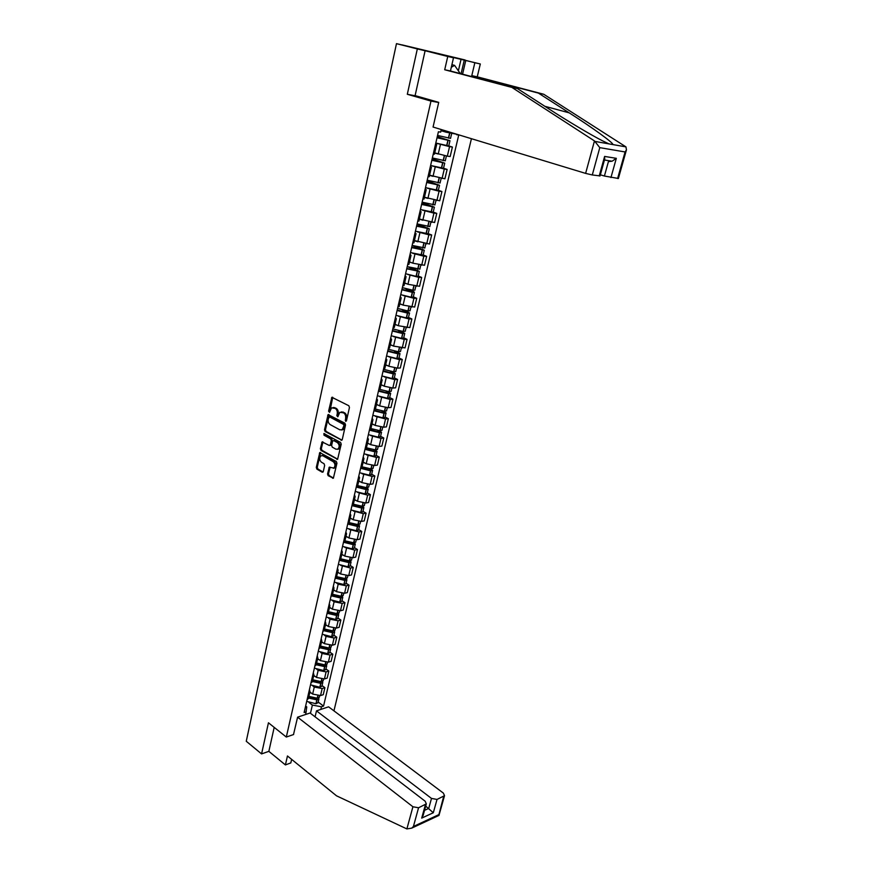 <?xml version="1.0" encoding="UTF-8"?>
<svg xmlns="http://www.w3.org/2000/svg" width="873" height="873" viewBox="0 0 873 873"><rect width="100%" height="100%" fill="white"/><g stroke="black" fill="none" stroke-linecap="round" stroke-linejoin="round"><path stroke-width="1.31" d="M345.643 421.321L346.472 420.786L349.451 407.462L348.829 405.727L331.882 397.291L328.575 411.205L329.514 412.372L331.554 407.855L335.232 408.422C336.913 409.579 337.578 411.412 337.218 413.922L336.836 415.624L337.796 416.792L339.837 412.285L343.58 412.853C345.282 414.02 345.948 415.864 345.588 418.385L345.643 421.321M327.539 473.963L328.15 475.676L333.366 478.218L336.956 463.247L336.334 461.522L319.78 452.563L316.288 467.415L316.888 469.117L322.17 472.195L323.305 471.496L324.647 465.418L324.036 463.705L321.406 462.199C319.365 460.158 319.18 458.041 320.838 455.837L322.824 455.739L333.224 461.675C335.297 463.694 335.494 465.833 333.835 468.059L329.274 467.197L327.539 473.963L328.499 473.821L329.11 475.534L333.497 478.088M465.047 60.128L417.327 48.932L407.309 94.284L430.978 101.072L286.311 737.052L268.447 722.789L261.573 753.912L246.262 741.264L396.473 43.65L402.06 44.949M417.327 48.932L396.473 43.65M341.081 440.308L342.26 439.566L345.544 424.933L344.911 423.198L328.095 414.588L324.505 429.8L325.116 431.502L341.91 440.21M341.223 444.193L337.589 459.34L320.98 450.413L320.38 448.711L322.115 441.902L329.252 445.448L330.409 444.717L331.314 440.625L330.692 438.912L324.014 435.201L323.872 433.521L340.601 442.458L341.223 444.193M465.08 59.975L402.082 44.883M333.944 710.851L471.431 138.698M261.573 753.912L268.851 751.347L274.198 727.373M435.594 143.958L436.664 144.569L435.452 144.536M434.732 152.895L447.325 156.147L449.562 146.631L437.024 143.412M449.562 146.631L452.4 147.046L448.766 145.911M433.226 154.194L434.448 154.095M447.325 156.147L450.162 156.54L452.4 147.046M430.367 166.557L431.404 167.245L430.193 167.278M443.528 168.227L447.129 169.417L444.292 169.056L432.255 165.957M427.988 176.804L429.232 176.63M429.571 175.189L444.914 178.801L447.129 169.417M425.195 188.884L426.22 189.648L424.998 189.736M438.344 190.292L441.913 191.525L439.075 191.22L427.377 188.208M422.827 199.153L424.082 198.902M424.464 197.233L439.73 200.801L441.913 191.525M420.099 210.96L421.092 211.79L419.869 211.932M433.226 212.095L436.762 213.372L433.936 213.132L422.477 210.175M417.72 221.251L418.975 220.924M419.422 219.025L434.601 222.539L436.762 213.372M415.046 232.775L416.028 233.68L414.795 233.866M428.163 233.648L431.666 234.968L428.839 234.793L417.589 231.869M412.667 243.076L413.944 242.683M414.435 240.555L429.527 244.036L431.666 234.968M410.059 254.349L411.019 255.309L409.786 255.549M423.165 254.96L426.635 256.324L423.809 256.193L412.722 253.312M407.68 264.65L408.957 264.181M409.502 261.845L412.842 263.188L424.518 265.283L426.635 256.324M405.137 275.661L406.065 276.686L404.832 276.981M418.222 276.021L421.659 277.428L418.833 277.363L407.887 274.504M402.748 285.973L404.035 285.438M404.636 282.885L407.942 284.271L419.564 286.289L421.659 277.428M400.26 296.733L401.176 297.824L399.932 298.173M413.333 296.853L416.737 298.304L413.922 298.282L403.097 295.456M397.87 307.056L399.168 306.456M399.812 303.695L403.097 305.114L414.664 307.056L416.737 298.304M395.447 317.565L396.331 318.721L395.087 319.114M408.488 317.445L411.87 318.929L409.055 318.961L398.339 316.157M393.057 327.899L394.367 327.233M395.054 324.265L398.295 325.727L409.83 327.593L411.87 318.929M390.678 338.157L391.551 339.379L390.296 339.815M403.708 337.807L407.058 339.335L404.243 339.411L393.636 336.629M388.289 348.502L389.609 347.77M390.34 344.606L393.559 346.112L405.039 347.901L407.058 339.335M385.975 358.53L386.826 359.796L385.571 360.287M398.983 357.941L402.3 359.512L399.496 359.643L388.987 356.871M383.585 368.875L384.906 368.079M385.68 364.728L388.878 366.256L397.499 368.133L400.303 367.98L402.3 359.512M381.315 378.664L382.145 379.995L380.89 380.53M394.312 377.856L397.597 379.46L394.792 379.635L384.371 376.896M378.926 389.02L380.257 388.169M381.075 384.622L384.24 386.193L392.817 388.038L395.622 387.83L397.597 379.46M376.71 398.579L377.518 399.965L376.263 400.543M389.685 397.553L392.937 399.19L390.144 399.419L379.81 396.691M374.321 408.935L375.652 408.029M376.525 404.297L379.657 405.901L388.19 407.724L390.984 407.473L392.937 399.19M372.16 418.265L372.946 419.706L371.68 420.328M385.113 417.032L388.343 418.702L385.55 418.975L375.292 416.268M369.759 428.632L371.112 427.661M372.018 423.754L375.128 425.391L383.618 427.192L386.412 426.897L388.343 418.702M367.653 437.744L368.428 439.239L367.162 439.905M380.584 436.293L383.793 438.006L380.999 438.322L370.829 435.627M365.263 448.122L366.605 447.085M367.555 443.004L370.643 444.673L379.089 446.452L381.872 446.103L383.793 438.006M363.201 457.016L363.954 458.554L362.677 459.253M376.11 455.357L379.286 457.092L376.503 457.463L366.398 454.778M360.8 467.382L362.164 466.302M363.146 462.035L366.202 463.749L374.615 465.495L377.398 465.113L379.286 457.092M358.792 476.069L359.534 477.662L358.257 478.404M371.68 474.214L374.833 475.981L372.051 476.396L362.022 473.723M356.391 486.436L357.766 485.301M358.792 480.87L361.815 482.605L370.185 484.34L372.957 483.915L374.833 475.981M354.438 494.915L355.158 496.562L353.881 497.337M367.304 492.863L370.425 494.664L367.653 495.122L357.69 492.459M352.037 505.292L353.412 504.103M354.471 499.498L357.483 501.277L365.798 502.979L368.57 502.51L370.425 494.664M350.128 513.553L350.826 515.245L349.549 516.074M362.972 511.316L366.071 513.149L363.299 513.64L353.401 511M347.727 523.931L349.102 522.687M350.204 517.94L353.183 519.741L361.466 521.421L364.237 520.908L366.071 513.149M345.861 531.995L346.548 533.741L345.261 534.603M358.683 529.573L361.749 531.439L358.989 531.973L349.167 529.333M343.46 542.384L344.846 541.085M345.981 536.175L348.938 537.997L357.177 539.667L359.938 539.121L361.749 531.439M341.638 550.252L342.314 552.042L341.027 552.936M354.438 547.633L357.483 549.532L354.722 550.11L344.966 547.48M339.237 560.63L340.634 559.287M341.801 554.224L344.737 556.079L352.932 557.727L355.693 557.127L357.483 549.532M337.469 568.301L338.124 570.134L336.825 571.073M350.248 565.508L353.259 567.439L350.51 568.05L340.808 565.442M335.068 578.679L336.465 577.293M337.665 572.077L340.579 573.965L348.731 575.591L351.492 574.958L353.259 567.439M333.333 586.165L333.977 588.042L332.678 589.013M346.09 583.208L349.08 585.161L346.33 585.805L338.2 584.19L336.694 583.208M330.932 596.543L332.34 595.113M333.584 589.744L336.465 591.654L344.584 593.258L347.334 592.592L349.08 585.161M329.252 603.843L329.874 605.764L328.575 606.768M341.976 600.711L344.955 602.686L342.205 603.374L334.108 601.781L332.624 600.788M326.851 614.221L328.259 612.737M329.525 607.237L332.384 609.168L340.47 610.762L343.209 610.052L344.955 602.686M325.203 621.336L325.815 623.3L324.516 624.337M337.916 618.029L340.863 620.037L338.113 620.768L330.059 619.197L328.597 618.193M322.803 631.714L324.21 630.186M325.52 624.533L328.357 626.508L336.4 628.069L339.139 627.327L340.863 620.037M321.199 638.654L321.788 640.651L320.489 641.72M333.89 635.184L336.803 637.214L334.064 637.977L326.055 636.417L324.614 635.413M318.798 649.021L320.216 647.45M321.559 641.666L324.374 643.652L332.373 645.202L335.112 644.427L336.803 637.214M317.237 655.787L317.816 657.827L316.517 658.929M329.896 652.153L332.799 654.215L330.059 655.012L322.082 653.473L320.664 652.447M314.837 666.154L316.266 664.539M317.63 658.624L320.424 660.632L328.379 662.16L331.118 661.352L332.799 654.215M313.32 672.745L313.876 674.829L312.578 675.953M325.956 668.958L328.826 671.042L326.098 671.872L318.165 670.355L316.757 669.318M310.919 683.101L312.348 681.442M313.745 675.396L316.517 677.437L324.44 678.954L327.168 678.103L328.826 671.042M309.435 689.528L309.98 691.645L308.682 692.802M322.05 685.589L324.909 687.695L322.181 688.557L314.28 687.051L312.883 686.014M307.045 699.884L308.475 698.182M309.904 692.016L312.643 694.079L320.533 695.563L323.25 694.69L324.909 687.695M441.007 130.655L446.005 132.172L446.267 131.048M456.666 134.213L446.005 132.172M310.461 713.306L312.381 705.078L321.45 706.781L323.545 706.082L458.74 135.02L456.557 134.671M321.45 706.781L320.828 709.411M305.659 714.474L306.772 706.912L305.626 706.028M441.269 129.531L440.669 132.129L438.41 131.768L304.12 712.532L306.27 711.811M286.311 737.052L293.612 734.52M430.978 101.072L438.693 102.512M407.309 94.284L416.705 96.063M312.381 705.078L309.053 702.547M318.187 702.045L323.545 706.082M346.385 421.026L346.559 418.298C346.919 415.777 346.254 413.933 344.551 412.765L343.58 412.853M341.441 411.87L344.551 412.765M333.137 407.451L336.203 408.335C337.884 409.492 338.538 411.325 338.189 413.835L338.004 416.53M332.744 397.313L329.732 412.1M328.946 414.61L325.476 429.691L326.087 431.404L341.976 440.156M343.973 425.62L343.536 424.409L329.427 416.803L328.226 419.116C327.866 421.594 328.521 423.416 330.19 424.594L339.804 429.822L342.238 429.669L343.973 425.62L344.933 425.522L344.497 424.311L343.536 424.409M329.394 416.781L344.497 424.311M341.616 430.007L343.198 429.571L344.529 427.323L343.569 427.421M344.933 425.522L344.529 427.323M337.709 459.22L321.951 450.293L320.98 450.413M322.945 441.913L321.34 448.591L321.951 450.293M330.3 445.372L331.369 444.608L332.275 440.516L331.664 438.803L324.014 435.201M324.658 433.641L324.985 435.103M335.963 449.202L338.004 449.082C339.706 446.823 339.51 444.673 337.425 442.633L333.704 440.581L332.548 441.312L331.642 445.405L332.253 447.129L335.963 449.202M337.589 449.322L338.975 448.962C340.677 446.703 340.481 444.564 338.386 442.524L337.425 442.633M333.639 440.549L338.386 442.524M330.103 467.197L328.499 473.821M333.453 468.288L334.806 467.928C336.454 465.702 336.258 463.574 334.195 461.544L333.224 461.675M322.17 455.499L323.785 455.619L334.195 461.544M320.609 452.574L317.259 467.284L317.859 468.987L323.065 472.02M437.242 136.81L448.176 140.269L437.057 137.596M437.024 137.77L449.988 140.717L437.286 136.635M435.802 143.052L448.766 145.944M450.544 138.36L437.559 135.446M440.985 130.754L443.473 131.397M594.469 140.924L599.784 147.646L592.287 174.96L585.619 173.389L594.469 140.924L511.873 87.398L444.706 69.753L447.751 56.472L425.107 50.732L415.101 95.604L438.726 102.359L433.063 127.043L585.619 173.389M458.369 70.833L461.064 59.266L442.687 55.021L453.502 57.793L450.446 70.997L517.503 88.61L548.56 108.689C566.391 120.288 590.912 134.977 602.654 140.88L608.983 143.892L612.879 144.58C613.894 143.183 591.665 127.12 569.196 112.846L538.401 93.095L471.791 75.645L474.847 62.725L465.778 60.423L462.559 74.183M517.503 88.61L511.873 87.398M453.502 57.793L447.751 56.472M450.446 70.997L444.706 69.753M618.39 178.485L604.411 176.03L608.426 161.603L612.093 161.221L616.327 158.329L610.936 177.579M600.362 174.807L604.411 176.03M461.064 59.266L465.778 60.423M617.604 178.507L625.079 151.957L626.454 149.85L625.952 146.882L543.737 94.251L477.247 76.835L480.314 63.98L474.847 62.725M480.314 63.98L425.107 50.732M477.247 76.835L471.791 75.645M543.737 94.251L538.401 93.095M600.057 175.91L592.287 174.96M461.075 73.79L464.283 60.084M599.227 175.931L604.618 156.431L604.574 159.573M297.595 717.17L412.918 806.761L418.56 807.776L426.33 803.869L425.195 801.25L310.079 713.001L297.595 717.17L293.503 734.564M418.56 807.776L413.42 826.48L411.74 828.128L406.883 828.924L336.498 795.805L287.457 755.974L285.406 764.923L290.818 762.926L291.637 759.368M285.406 764.923L268.851 751.347M437.035 799.439L444.521 795.674L443.375 793.11L328.586 706.824L316.484 710.862L431.502 798.424L437.035 799.439L433.303 812.752L425.708 806.106M315.088 716.842L316.484 710.862M423.34 814.673L421.703 818.11L425.413 804.688M438.661 815.557L443.659 796.449M451.308 67.265L454.604 65.377L460.267 73.583M451.908 64.678L454.604 65.377M432.091 159.061L442.927 162.684L431.873 160.043M431.819 160.25L444.728 163.142L432.146 158.853M430.618 165.477L443.517 168.282M445.274 160.796L432.353 157.958M434.699 153.048L437.919 153.921M427.006 181.06L437.733 184.847L426.744 182.217M426.679 182.468L439.523 185.294L427.072 180.809M425.489 187.63L438.333 190.369M440.068 182.959L427.203 180.198M429.527 175.364L432.517 176.193M421.975 202.809L432.604 206.737L421.67 204.14M421.604 204.435L434.383 207.185L422.052 202.514M420.426 209.531L433.204 212.194M434.929 204.882L422.128 202.187M424.42 197.418L427.246 198.215M417.01 224.306L427.53 228.388L416.661 225.812M416.585 226.14L429.298 228.835L417.087 223.968M415.417 231.181L428.141 233.768M429.843 226.533L417.098 223.924M419.378 219.221L422.063 219.996M412.1 245.553L422.521 249.787L411.707 247.234M411.63 247.594L424.278 250.235L415.297 246.404M410.474 252.581L423.132 255.102M424.813 247.954L412.132 245.4M414.38 240.762L416.978 241.537M408.52 267.094L417.567 270.936L406.807 268.404M406.72 268.808L419.313 271.383L412.263 268.164M405.585 273.729L416.05 276.337L418.178 276.184M419.837 269.113L407.222 266.636M409.448 262.075L411.958 262.828M405.738 288.734L412.667 291.855L401.973 289.345M401.875 289.771L412.471 292.39L414.402 292.291L413.366 291.462L408.651 289.476M400.74 294.648L411.161 297.235L413.289 297.038M414.926 290.043L412.798 290.229L402.366 287.632M404.57 283.125L407.004 283.878M402.202 309.86L407.331 312.098L407.822 312.523L406.883 312.599L397.182 310.035M397.073 310.504L407.615 313.112L409.546 312.971L404.756 310.45M395.96 315.328L406.316 317.903L408.444 317.652M410.07 310.733L407.942 310.974L397.564 308.387M399.758 303.946L402.126 304.699M398.361 330.638L402.54 332.526L403.031 332.973L402.093 333.06L392.457 330.507M392.337 331.009L402.813 333.595L404.745 333.421L400.707 331.129M391.235 335.767L401.525 338.342L403.664 338.026M405.268 331.194L403.13 331.489L392.817 328.914M394.989 324.538L397.302 325.28M394.367 351.11L397.815 352.725L398.295 353.194L397.357 353.303L387.776 350.75M387.645 351.273L398.066 353.86L399.998 353.63L396.549 351.524M386.564 355.988L396.8 358.552L398.928 358.181M400.511 351.426L398.383 351.775L388.125 349.211M390.275 344.89L392.544 345.632M390.275 371.32L393.134 372.706L393.603 373.186L392.675 373.317L383.149 370.763M383.018 371.32L393.374 373.895L395.305 373.622L392.348 371.669M381.938 375.979L392.119 378.533L394.247 378.118M395.818 371.429L393.679 371.833L383.487 369.279M385.615 365.023L387.83 365.765M386.128 391.268L388.507 392.457L388.976 392.959L387.863 393.09L378.566 390.558M378.435 391.148L388.736 393.701L390.657 393.396L388.114 391.573M377.365 395.753L387.481 398.295L389.62 397.826M391.169 391.224L389.042 391.671L378.893 389.129M381.01 384.928L383.182 385.67M381.959 410.976L384.393 412.514L383.291 412.667L374.037 410.135M373.895 410.757L384.142 413.3L386.062 412.951L383.869 411.238M372.847 415.308L382.909 417.84L385.037 417.327M386.575 410.79L384.436 411.292L374.637 408.88M376.449 404.614L378.587 405.356M377.78 430.454L379.864 431.851L378.751 432.026L369.563 429.494M369.41 430.149L379.602 432.681L381.523 432.299L379.624 430.673M368.373 434.656L378.38 437.177L380.508 436.609M382.036 430.149L379.897 430.695L370.468 428.436M371.942 424.082L374.048 424.824M373.589 449.704L375.379 450.992L374.277 451.177L365.132 448.646M364.979 449.333L374.943 451.843L377.038 451.428L375.379 449.879L366.245 447.74M363.943 453.785L373.895 456.295L376.034 455.684M377.54 449.289L375.401 449.879L376.219 446.376M367.478 443.342L369.563 444.084M369.421 468.736L370.938 469.914L369.846 470.132L360.756 467.59M360.593 468.299L370.501 470.809L372.585 470.351L371.167 468.877M359.567 472.708L369.465 475.207L371.603 474.552M373.087 468.223L370.96 468.866L361.989 466.793M363.07 462.395L365.121 463.137M365.263 487.549L366.551 488.64L365.46 488.869L356.533 486.403M356.249 487.069L366.103 489.567L368.188 489.076L366.966 487.669M355.246 491.434L365.089 493.922L367.217 493.223M368.69 486.959L366.551 487.647L357.69 485.617M358.705 481.23L360.724 481.983M361.116 506.154L362.219 507.158L361.116 507.409L352.55 505.118M351.961 505.642L361.924 508.13L363.845 507.595L362.786 506.242M350.957 509.963L360.745 512.44L362.884 511.687M364.336 505.5L362.208 506.231L353.379 504.212M354.383 499.88L356.391 500.633M357.002 524.564L357.919 525.491L356.828 525.753L348.534 523.593M347.705 524.018L357.624 526.495L359.545 525.928L358.617 524.608M346.723 528.285L356.457 530.751L358.596 529.966M360.025 523.833L357.897 524.608L349.124 522.611M350.117 518.322L352.092 519.075M352.91 542.766L353.674 543.617L352.572 543.912L344.497 541.838M343.711 542.297L353.205 544.654L355.278 544.054L354.482 542.777M342.532 546.411L352.212 548.877L354.351 548.048M355.769 541.98L353.641 542.799L344.911 540.813M345.894 536.568L347.847 537.321M348.851 560.772L349.473 561.557L348.371 561.863L340.448 559.866M339.793 560.411L348.993 562.627L351.066 561.994L350.379 560.75M338.375 564.362L348.011 566.806L350.149 565.933M351.557 559.931L349.418 560.793L340.743 558.818M341.714 554.628L343.635 555.381M344.813 578.592L345.304 579.312L344.213 579.639L336.378 577.675M335.854 578.297L344.824 580.414L346.897 579.748L346.297 578.526M334.272 582.116L343.853 584.55L345.992 583.644M347.378 577.708L345.25 578.603L336.618 576.638M337.578 572.492L339.477 573.255M340.568 597.208L340.797 596.215L341.19 596.892L340.099 597.23L332.449 595.353M331.926 595.986L340.699 598.016L342.773 597.318L342.249 596.128M330.212 599.675L339.739 602.108L341.878 601.159M343.253 595.288L341.125 596.226L332.526 594.284M333.486 590.17L335.374 590.934M336.836 613.664L337.12 614.276L336.029 614.636L328.27 612.682M327.986 613.468L336.618 615.443L338.691 614.712L338.233 613.533M326.196 617.069L335.669 619.492L337.807 618.499M339.171 612.682L337.043 613.664L328.488 611.733M329.427 607.663L331.304 608.426M328.303 612.519L329.317 613.206M332.886 630.917L331.991 631.856L324.276 629.913M324.058 630.753L332.58 632.674L334.654 631.921L334.25 630.764M322.213 634.278L331.642 636.69L333.77 635.664M335.123 629.902L332.995 630.917L324.483 629.007M325.422 624.981L327.266 625.745M324.352 629.608L325.924 630.699M328.957 648.006L328.008 648.901L320.326 646.969M320.129 647.842L328.75 649.741L330.649 648.955L330.3 647.81M318.274 651.302L327.659 653.713L329.787 652.644M331.118 646.948L328.99 648.006L320.533 646.096M321.45 642.113L323.283 642.888M320.435 646.522L322.443 647.952M327.157 663.818L324.058 665.783L316.419 663.851M316.212 664.746L324.636 666.634L326.698 665.815L326.382 664.691M314.378 668.161L323.708 670.562L325.836 669.46M325.618 662.4L325.04 664.91L316.615 663.022M317.521 659.082L319.343 659.857M316.561 663.262L318.929 664.975M321.177 681.638L320.151 682.49L312.545 680.569M312.338 681.475L320.718 683.352L322.781 682.5L322.508 681.387M310.515 684.847L319.802 687.237L321.93 686.102M323.239 680.514L321.111 681.638L312.73 679.772M313.636 675.866L315.437 676.64M312.72 679.838L315.393 681.813M317.336 698.204L316.277 699.022L308.715 697.112M308.507 698.04L316.997 699.895L318.896 699.022L318.656 697.931M306.696 701.368L315.939 703.747L318.067 702.579M319.354 697.047L317.237 698.204L308.9 696.348M309.795 692.485L311.574 693.271M309.38 696.589L311.847 698.455M324.44 678.954L326.098 671.872M328.379 662.16L330.059 655.012M332.373 645.202L334.064 637.977M336.4 628.069L338.113 620.768M340.47 610.762L342.205 603.374M344.584 593.258L346.33 585.805M348.731 575.591L350.51 568.05M352.932 557.727L354.722 550.11M357.177 539.667L358.989 531.973M361.466 521.421L363.299 513.64M365.798 502.979L367.653 495.122M370.185 484.34L372.051 476.396M374.615 465.495L376.503 457.463M379.089 446.452L380.999 438.322M383.618 427.192L385.55 418.975M388.19 407.724L390.144 399.419M392.817 388.038L394.792 379.635M397.499 368.133L399.496 359.643M402.235 348L404.243 339.411M407.014 327.648L409.055 318.961M411.849 307.056L413.922 298.282M416.748 286.235L418.833 277.363M421.703 265.174L423.809 256.193M426.701 243.873L428.839 234.793M431.775 222.331L433.936 213.132M436.893 200.528L439.075 191.22M442.076 178.463L444.292 169.056M320.533 695.563L322.181 688.557M312.643 694.079L314.28 687.051M316.517 677.437L318.165 670.355M320.424 660.632L322.082 653.473M324.374 643.652L326.055 636.417M328.357 626.508L330.059 619.197M332.384 609.168L334.108 601.781M336.465 591.654L338.2 584.19M340.579 573.965L342.325 566.413M344.737 556.079L346.505 548.451M348.938 537.997L350.728 530.293M353.183 519.741L354.995 511.949M357.483 501.277L359.305 493.398M361.815 482.605L363.67 474.65M366.202 463.749L368.079 455.706M370.643 444.673L372.531 436.544M375.128 425.391L377.038 417.174M379.657 405.901L381.588 397.586M384.24 386.193L386.193 377.78M388.878 366.256L390.853 357.766M393.559 346.112L395.556 337.513M398.295 325.727L400.325 317.041M403.097 305.114L405.137 296.329M407.942 284.271L410.004 275.377M412.842 263.188L414.937 254.185M417.807 241.854L419.913 232.753M422.816 220.28L424.965 211.07M427.901 198.444L430.062 189.135M433.03 176.368L435.223 166.939M438.224 154.019L440.439 144.482M346.559 418.298L345.588 418.385M343.198 412.045L342.227 412.132M337.807 415.537L336.836 415.624M338.189 413.835L337.218 413.922M336.203 408.335L335.232 408.422M334.861 407.626L333.89 407.713M329.547 411.118L328.575 411.205M332.427 397.946L331.456 398.023M346.166 420.011L345.206 420.099M326.087 431.404L325.116 431.502M325.476 429.691L324.505 429.8M328.641 415.221L327.681 415.308M330.387 416.705L329.427 416.803M337.665 459.274L336.814 459.384M321.34 448.591L320.38 448.711M322.683 442.48L321.711 442.589M331.369 444.608L330.409 444.717M332.275 440.516L331.314 440.625M331.664 438.803L330.692 438.912M334.675 440.472L333.704 440.581M329.852 467.732L328.892 467.863M323.785 455.619L322.824 455.739M323.01 472.075L322.17 472.195M317.859 468.987L316.888 469.117M317.259 467.284L316.288 467.415M320.358 453.12L319.387 453.24M333.464 478.131L332.591 478.262M329.11 475.534L328.15 475.676M446.823 145.758L448.067 140.477M448.613 138.152L449.802 133.067M448.427 138.12L449.617 133.023M446.649 145.715L447.882 140.433M595.419 141.502L608.983 143.892M612.879 144.58L625.952 146.882M625.079 151.957L599.784 147.646M604.618 156.431L616.327 158.329M544.839 106.288L569.196 112.846M413.42 826.48L438.497 814.793M433.303 812.752L421.703 818.11M406.883 828.924L412.918 806.761M424.54 810.34L428.719 808.431L431.502 798.424M441.574 168.162L442.797 162.945M443.342 160.654L444.51 155.645M443.157 160.621L444.335 155.601M441.4 168.129L442.622 162.913M436.391 190.303L437.602 185.152M438.126 182.883L439.272 177.994M437.951 182.85L439.097 177.961M436.216 190.27L437.417 185.12M431.262 212.194L432.451 207.097M432.975 204.86L434.099 200.092M432.801 204.828L433.925 200.059M431.087 212.161L432.277 207.065M426.188 233.833L427.377 228.791M427.89 226.576L428.981 221.928M427.715 226.543L428.807 221.895M426.013 233.8L427.192 228.759M421.179 255.211L422.346 250.235M422.859 248.041L423.929 243.512M422.685 248.019L423.743 243.48M421.004 255.189L422.172 250.202M416.225 276.359L417.381 271.438M417.894 269.266L418.92 264.846M417.709 269.244L418.745 264.814M416.05 276.337L417.207 271.405M411.336 297.257L412.471 292.39M412.973 290.251L413.988 285.94M412.798 290.229L413.813 285.908M411.161 297.235L412.296 292.368M406.491 317.925L407.615 313.112M408.117 310.995L409.099 306.794M407.942 310.974L408.924 306.772M406.316 317.903L407.44 313.091M401.7 338.364L402.813 333.595M403.304 331.511L404.264 327.419M403.13 331.489L404.09 327.386M401.525 338.342L402.639 333.584M402.409 333.082L402.54 332.526M396.964 358.563L398.066 353.86M398.557 351.797L399.496 347.803M398.383 351.775L399.321 347.77M396.8 358.552L397.902 353.838M397.673 353.325L397.815 352.725M392.283 378.544L393.374 373.895M393.854 371.843L394.771 367.959M393.679 371.833L394.596 367.937M392.119 378.533L393.21 373.873M392.992 373.328L393.134 372.706M387.656 398.306L388.736 393.701M389.205 391.682L390.1 387.896M389.042 391.671L389.925 387.874M387.481 398.295L388.561 393.69M388.354 393.123L388.507 392.457M383.083 417.851L384.142 413.3M384.611 411.303L385.473 407.615M384.436 411.292L385.309 407.593M382.909 417.84L383.978 413.289M383.771 412.689L383.934 411.991M378.555 437.187L379.602 432.681M380.071 430.705L380.912 427.104M379.897 430.695L380.737 427.083M378.38 437.177L379.439 432.67M379.242 432.048L379.417 431.317M374.07 456.306L375.117 451.854M375.576 449.89L376.394 446.398M373.895 456.295L374.943 451.843M374.757 451.199L374.932 450.435M369.639 475.218L370.676 470.809M371.123 468.877L371.92 465.473M370.96 468.866L371.756 465.451M369.465 475.207L370.501 470.809M370.327 470.143L370.512 469.347M365.252 493.932L366.278 489.567M366.725 487.658L367.5 484.34M366.551 487.647L367.337 484.319M365.089 493.922L366.103 489.567M365.94 488.88L366.125 488.051M360.92 512.44L361.924 508.13M362.371 506.231L363.124 503.012M362.208 506.231L362.961 502.99M360.745 512.44L361.76 508.119M361.597 507.409L361.793 506.558M356.631 530.762L357.624 526.495M358.061 524.618L358.803 521.476M357.897 524.608L358.639 521.465M356.457 530.751L357.461 526.484M357.297 525.753L357.504 524.869M352.376 548.877L353.369 544.654M353.805 542.799L354.525 539.743M353.641 542.799L354.351 539.732M352.212 548.877L353.205 544.654M353.052 543.901L353.27 542.984M348.185 566.806L349.156 562.627M349.593 560.793L350.28 557.825M349.418 560.793L350.117 557.814M348.011 566.806L348.993 562.627M348.851 561.852L349.069 560.913M344.027 584.55L344.988 580.414M345.413 578.603L346.09 575.711M345.25 578.603L345.926 575.7M343.853 584.55L344.824 580.414M344.693 579.628L344.911 578.657M339.913 602.108L340.863 598.016M341.288 596.226L341.943 593.411M341.125 596.226L341.779 593.4M339.739 602.108L340.699 598.016M335.843 619.492L336.792 615.443M337.207 613.664L337.84 610.936M337.043 613.664L337.676 610.914M335.669 619.492L336.618 615.443M336.498 614.603L336.716 613.664M331.805 636.69L332.744 632.674M333.159 630.917L333.781 628.265M332.995 630.917L333.617 628.254M331.642 636.69L332.58 632.674M332.46 631.834L332.678 630.917M327.822 653.702L328.75 649.741M329.154 647.995L329.765 645.42M328.99 648.006L329.601 645.409M327.659 653.713L328.586 649.741M328.477 648.879L328.674 648.006M323.872 670.551L324.789 666.623M325.203 664.899L325.782 662.411M323.708 670.562L324.636 666.634M324.527 665.75L324.723 664.91M319.965 687.237L320.882 683.341M321.275 681.638L321.842 679.216M321.111 681.638L321.69 679.205M319.802 687.237L320.718 683.352M320.609 682.446L320.795 681.649M316.102 703.736L316.997 699.895M317.401 698.204L317.947 695.846M317.237 698.204L317.794 695.846M315.939 703.747L316.834 699.895M316.746 698.978L316.921 698.214M308.344 698.716L309.98 691.645M434.427 154.194L436.664 144.569M429.21 176.761L431.404 167.245M424.038 199.055L426.22 189.648M418.942 221.087L421.092 211.79M413.9 242.858L416.028 233.68M408.913 264.388L411.019 255.309M403.992 285.657L406.065 276.686M399.114 306.696L401.176 297.824M394.301 327.484L396.331 318.721M389.544 348.043L391.551 339.379M384.84 368.373L386.826 359.796M380.181 388.474L382.145 379.995M375.586 408.346L377.518 399.965M371.036 427.999L372.946 419.706M366.529 447.434L368.428 439.239M362.077 466.662L363.954 458.554M357.679 485.683L359.534 477.662M353.325 504.485L355.158 496.562M349.014 523.102L350.826 515.245M344.748 541.511L346.548 533.741M340.535 559.713L342.314 552.042M336.356 577.74L338.124 570.134M332.231 595.572L333.977 588.042M328.15 613.206L329.874 605.764M324.101 630.666L325.815 623.3M320.107 647.941L321.788 640.651M316.146 665.04L317.816 657.827M312.228 681.966L313.876 674.829M332.602 397.237L331.882 397.291M328.794 414.533L328.095 414.588M343.198 429.571L342.238 429.669M322.781 441.825L322.115 441.902M330.965 445.295L330.005 445.405M338.975 448.962L338.004 449.082M329.939 467.11L329.274 467.197M334.806 467.928L333.835 468.059M320.435 452.487L319.78 452.563M448.755 145.987L449.988 140.717M450.533 138.403L451.679 133.514M600.035 175.975L604.793 158.777M604.454 160.01L612.093 161.221M626.454 149.85L618.368 178.55M426.33 803.869L423.045 815.731M444.521 795.674L438.944 815.491M411.74 828.128L438.923 815.437M443.506 168.347L444.728 163.142M445.263 160.85L446.398 156.005M438.311 190.434L439.523 185.294M440.057 183.035L441.16 178.343M433.183 212.281L434.383 207.185M434.907 204.959L435.976 200.408M428.119 233.866L429.298 228.835M429.822 226.631L430.847 222.233M423.11 255.2L424.278 250.235M424.791 248.052L425.784 243.796M418.156 276.294L419.313 271.383M419.815 269.222L420.775 265.108M413.256 297.158L414.402 292.291M414.893 290.163L415.832 286.191M408.411 317.772L409.546 312.971M410.037 310.864L410.943 307.023M403.632 338.167L404.745 333.421M405.236 331.336L406.098 327.626M398.896 358.334L399.998 353.63M400.478 351.568L401.318 347.989M394.214 378.271L395.305 373.622M395.775 371.582L396.593 368.133M389.576 397.99L390.657 393.396M391.137 391.377L391.912 388.049M385.004 417.501L386.062 412.951M386.532 410.954L387.285 407.756M380.464 436.795L381.523 432.299M381.992 430.324L382.712 427.235M375.99 455.87L377.038 451.428M377.496 449.475L378.184 446.507M371.56 474.748L372.585 470.351M373.044 468.419L373.709 465.56M367.173 493.431L368.188 489.076M368.646 487.167L369.29 484.417M362.83 511.905L363.845 507.595M364.292 505.707L364.903 503.077M358.541 530.184L359.545 525.928M359.982 524.051L360.571 521.53M354.296 548.277L355.278 544.054M355.715 542.209L356.282 539.787M350.095 566.173L351.066 561.994M351.503 560.171L352.048 557.847M345.937 583.884L346.897 579.748M347.323 577.937L347.847 575.722M341.812 601.41L342.773 597.318M343.198 595.528L343.689 593.411M337.742 618.75L338.691 614.712M339.106 612.933L339.586 610.914M333.715 635.915L334.654 631.921M335.068 630.164L335.516 628.233M329.721 652.906L330.649 648.955M331.063 647.209L331.489 645.376M325.771 669.733L326.698 665.815M327.102 664.091L327.506 662.345M321.864 686.374L322.781 682.5M323.174 680.798L323.567 679.139M317.99 702.863L318.896 699.022M319.289 697.331L319.66 695.77"/></g></svg>
